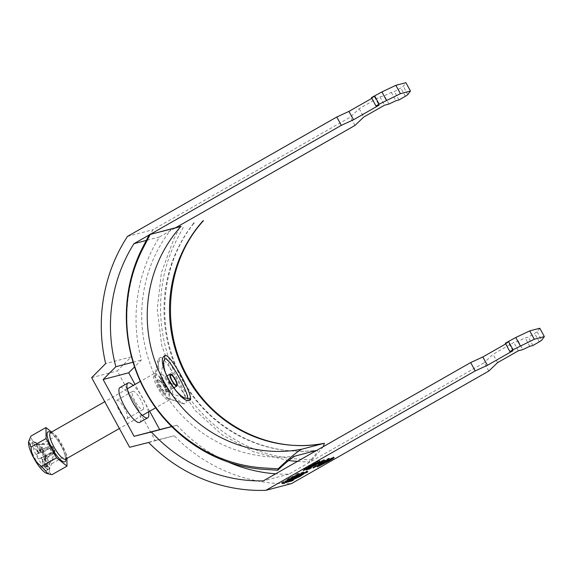 <?xml version="1.0" encoding="UTF-8"?>
<svg xmlns="http://www.w3.org/2000/svg" width="573" height="573" viewBox="0 0 573 573"><rect width="100%" height="100%" fill="white"/><g stroke="black" fill="none" stroke-linecap="round" stroke-linejoin="round"><path stroke-width="0.43" stroke-dasharray="2.87 2.15" d="M289.172 478.061L285.619 480.468L292.624 477.151L296.177 474.752L289.172 478.061M292.044 477.309C296.635 474.809 293.534 475.626 289.752 477.911C285.153 480.403 288.262 479.587 292.044 477.309L294.601 475.59L295.145 476.593M299.106 475.447C295.331 477.732 292.223 478.548 296.814 476.048C300.596 473.771 303.704 472.954 299.106 475.447L301.67 473.735L302.215 474.731M294.801 478.77L294.257 477.767L296.814 476.048M296.234 476.206L303.246 472.89L299.686 475.296L292.681 478.605L296.234 476.206M139.791 422.344A20.026 5.379 60.3 0 0 134.891 402.912A20.026 5.379 60.3 0 0 120.309 387.412A20.026 5.379 60.3 0 0 119.943 387.556M126.898 418.691A10.493 2.815 60.3 0 0 127.091 418.612A10.493 2.815 60.3 0 0 124.52 408.434A10.493 2.815 60.3 0 0 116.878 400.319A10.493 2.815 60.3 0 0 116.691 400.391A10.493 2.815 60.3 0 0 119.256 410.576A10.493 2.815 60.3 0 0 126.898 418.691M142.856 409.588A10.493 2.815 60.3 0 0 143.042 409.509A10.493 2.815 60.3 0 0 140.478 399.331A10.493 2.815 60.3 0 0 132.836 391.216A10.493 2.815 60.3 0 0 132.649 391.287A10.493 2.815 60.3 0 0 135.214 401.472A10.493 2.815 60.3 0 0 142.856 409.588M129.613 447.277L155.19 440.544L117.236 370.924L131.217 356.879A162.116 155.756 75.3 0 1 153.055 229.673L350.368 117.107L359.185 108.705L379.928 96.866L384.383 95.691L391.366 92.389L394.432 91.58L400.814 87.934L403.277 86.258L405.906 82.677M91.659 377.657L117.236 370.924M150.105 234.45L149.087 235.03M488.812 371.032L484.257 362.673L288.856 474.15A152.576 146.595 75.3 0 1 275.677 473.814M155.19 440.544L174.221 435.759A162.116 155.756 -104.7 0 0 291.499 483.598M354.923 125.458L350.368 117.107M175.037 228.09L159.523 236.936A152.576 146.595 -104.7 0 0 141.438 359.994L134.612 366.856M149.668 411.228L135.056 384.426M227.646 461.809A152.576 146.595 75.3 0 1 177 425.223L171.671 426.563M371.411 97.639L374.484 96.83L371.805 98.355M127.478 236.405L153.055 229.673M505.694 343.922L508.373 342.396L505.3 343.206M539.795 328.243L537.166 331.824L528.32 337.146L525.248 337.955L518.271 341.264L513.816 342.432L493.067 354.272L484.257 362.673M288.856 474.15L263.286 480.883M159.523 236.936L146.294 240.416M148.643 442.485L174.221 435.759M131.217 356.879L105.64 363.611M177 425.223L171.721 426.613M133.108 362.186L141.438 359.994M148.436 411.93A20.026 5.379 60.3 0 0 133.316 385.421M319.806 461.337L319.448 460.671L313.008 464.846L303.282 469.889L309.728 465.706L319.448 460.671L319.211 461.544M313.008 464.846L313.288 465.362M303.375 470.576L303.01 469.903L303.54 470.361M309.728 465.706L310.093 466.379M305.359 469.516L304.994 468.843L317.607 461.723L305.13 468.836L305.495 469.509M306.906 468.034L307.271 468.7M312.349 465.018L312.715 465.691M310.38 465.541L310.659 466.057M308.482 467.833L311.11 467.138L309.062 468.306L305.781 469.172L324.024 459.525L308.482 467.833L308.79 468.392M311.11 467.138L311.468 467.804M305.781 469.172L306.147 469.839M307.436 468.227L307.801 468.893M318.81 462.232L319.168 462.905M323.373 459.696L323.738 460.37M324.024 459.525L324.39 460.198M320.701 461.852L322.599 461.351L320.758 462.397L318.86 462.898L320.701 461.852L321.066 462.518M322.599 461.351L322.964 462.017M318.86 462.898L319.218 463.564M324.712 461.351L312.736 467.339L323.946 460.742L328.487 458.35L328.852 459.023M328.487 458.35L329.138 458.178L329.504 458.851M329.138 458.178L325.256 460.398L325.536 460.914L327.484 459.811L327.849 460.477M325.256 460.398L327.484 459.811M325.263 461.072L324.891 461.258M313.195 467.217L313.495 467.783M312.736 467.339L313.094 468.005M322.556 461.738L322.835 462.253M321.897 461.91L322.262 462.576M323.946 460.742L324.311 461.408M324.597 460.57L324.963 461.236M324.626 461.193L317.463 464.846L324.69 461.308M323.208 461.566L323.408 461.924M317.463 464.846L317.743 465.362M317.428 466.873L317.062 466.207L319.963 464.245L320.823 463.951L319.233 465.126L320.264 464.71L326.187 461.516L322.843 463.048L326.51 460.491L333.586 456.946C334.166 457.018 332.204 458.321 327.706 460.857L317.349 466.186L317.6 466.651M319.963 464.245L320.328 464.911M320.823 463.951L321.188 464.624M319.598 465.792L319.233 465.126L319.684 465.29M320.264 464.71L320.629 465.376M326.187 461.516L326.503 462.089M322.971 463.722L322.606 463.056L323.108 463.536M326.51 460.491L326.875 461.158M334.245 457.598L333.586 456.946L333.952 457.619M327.706 460.857L327.971 461.344M320.472 464.81L320.751 465.319M327.226 460.277L324.862 461.945L329.224 459.79L331.796 457.985L327.226 460.277L327.512 460.799M325.02 462.626L324.862 461.945L325.228 462.619M329.224 459.79L329.59 460.456M359.185 108.705L363.733 117.057M379.928 96.866L384.483 105.217M388.938 104.05L384.383 95.691M391.366 92.389L395.914 100.741M398.987 99.931L394.432 91.58M405.369 96.293L400.814 87.934M407.833 94.609L403.277 86.258M374.484 96.83L379.04 105.181M512.928 350.748L508.373 342.396M537.166 331.824L541.714 340.176M539.257 341.859L534.702 333.507M532.876 345.498L528.32 337.146M529.803 346.307L525.248 337.955M518.271 341.264L522.827 349.616M518.372 350.791L513.816 342.432M497.622 362.623L493.067 354.272M296.234 474.093L307.343 470.834L305.724 471.744L296.234 474.093L296.778 475.096M282.496 481.929L281.515 482.523L291.363 479.938L292.982 479.028L283.134 481.614L282.496 481.929L283.041 482.932M289.752 477.911L287.195 479.63L287.739 480.632M292.395 478.118L290.84 478.512L294.472 476.937L292.395 478.118L292.939 479.121M294.472 476.937L294.816 477.574M295.811 476.17L298.254 474.773L294.142 476.593L295.811 476.17L296.356 477.173M298.254 474.773L298.569 475.368L298.017 474.365L292.875 477.209L293.419 478.211M292.875 477.209L289.014 479.451L292.259 478.383L300.18 473.807L298.017 474.365M41.514 449.741L40.59 448.079L41.514 449.741M43.111 448.831L42.18 447.169L43.125 448.824L41.528 449.733M154.495 373.381A15.256 4.097 -119.7 0 1 165.611 385.192A15.256 4.097 -119.7 0 1 169.343 399.997A15.256 4.097 -119.7 0 1 169.071 400.112A15.256 4.097 -119.7 0 1 157.955 388.301A15.256 4.097 -119.7 0 1 154.223 373.496A15.256 4.097 -119.7 0 1 154.495 373.381M28.65 441.726A18.973 5.093 -119.7 0 1 29.853 440.229A18.973 5.093 -119.7 0 1 43.999 455.506A18.973 5.093 -119.7 0 1 47.974 473.463A18.973 5.093 -119.7 0 1 46.707 473.37M51.985 474.673C48.719 472.883 48.669 469.215 51.842 463.686C45.117 459.088 41.607 452.656 41.32 444.397C34.674 443.488 31.221 440.723 30.949 436.096M46.434 466.787L54.306 454.754L53.375 453.035L42.875 460.255L46.434 466.787L47.881 466.401L55.76 454.375L54.822 452.656A4.885 1.311 -119.7 0 1 54.492 453.565A4.885 1.311 -119.7 0 1 53.375 453.035A4.885 1.311 -119.7 0 1 52.358 451.947A4.885 1.311 -119.7 0 1 49.772 447.205A4.885 1.311 -119.7 0 1 49.486 445.916A4.885 1.311 -119.7 0 1 49.822 445.006A4.885 1.311 -119.7 0 1 50.94 445.536L50.009 443.817L48.555 444.197L49.486 445.916L37.968 451.259L34.409 444.734L48.555 444.197M46.377 470.54A15.636 4.197 -119.7 0 1 34.989 458.436A15.636 4.197 -119.7 0 1 31.164 443.258A15.636 4.197 -119.7 0 1 31.443 443.144A15.636 4.197 -119.7 0 1 42.839 455.249A15.636 4.197 -119.7 0 1 46.664 470.426A15.636 4.197 -119.7 0 1 46.377 470.54M48.612 469.266A15.636 4.197 -119.7 0 1 37.224 457.161A15.636 4.197 -119.7 0 1 33.399 441.984A15.636 4.197 -119.7 0 1 33.678 441.869A15.636 4.197 -119.7 0 1 45.074 453.974A15.636 4.197 -119.7 0 1 48.898 469.151A15.636 4.197 -119.7 0 1 48.612 469.266M49.249 447.341L38.477 453.558L36.479 454.081L49.249 447.341L51.835 452.083L52.358 451.947L41.063 458.3L39.064 458.83L51.835 452.083M52.48 446.489L41.227 452.835L43.226 452.305L52.48 446.489L55.065 451.23L54.542 451.374A4.885 1.311 -119.7 0 1 54.822 452.656L44.322 459.875L47.881 466.401M50.009 443.817L35.863 444.354L39.422 450.879L50.94 445.536A4.885 1.311 -119.7 0 1 51.892 446.553A4.885 1.311 -119.7 0 1 51.957 446.625A4.885 1.311 -119.7 0 1 54.378 450.908A4.885 1.311 -119.7 0 1 54.542 451.374L43.813 457.576L45.819 457.053L55.065 451.23M45.861 468.041L44.959 467.324L43.892 464.295L44.794 465.011L45.861 468.041L47.459 467.131L46.556 466.408L44.959 467.324M39.422 450.879A5.802 1.561 -119.7 0 1 39.988 451.374L39.279 447.141L40.59 452.025A5.802 1.561 -119.7 0 1 41.227 452.835M35.863 444.354L34.409 444.734M38.477 453.558A5.802 1.561 -119.7 0 1 38.183 452.663L34.509 448.401L38.019 451.896A5.802 1.561 -119.7 0 1 37.968 451.259M36.479 454.081L39.064 458.83M42.875 460.255A5.802 1.561 -119.7 0 1 42.302 459.761L43.011 463.994L41.7 459.109A5.802 1.561 -119.7 0 1 41.063 458.3M43.813 457.576A5.802 1.561 -119.7 0 1 44.107 458.472L47.781 462.733L44.279 459.238A5.802 1.561 -119.7 0 1 44.322 459.875M45.819 457.053L43.226 452.305M54.306 454.754L55.76 454.375M38.019 451.896L38.584 452.011L38.183 452.663M40.59 452.025L40.769 451.438L39.988 451.374M44.279 459.238L44.665 458.579L44.107 458.472M41.7 459.109L42.481 459.152L42.302 459.761M51.584 432.049L56.319 435.838L66.84 455.127L66.883 458.45M41.32 444.397L56.319 435.838M51.842 463.686L66.84 455.127M42.481 459.152L43.011 463.994M44.665 458.579L47.781 462.733M40.769 451.438L39.279 447.141M38.584 452.011L34.509 448.401M46.556 466.408L45.489 463.385L46.392 464.101L47.459 467.131M46.392 464.101L44.794 465.011M45.489 463.385L43.892 464.295M160.347 357.223L158.026 359.973L159.058 371.096L164.988 385.063L174.213 397.161L183.124 403.643L184.907 403.893C192.578 404.918 166.564 357.796 160.347 357.223L155.72 375.157C160.447 374.241 173.261 398.765 167.846 398.335L167.166 398.214L158.714 388.523L154.646 376.303L155.72 375.157M161.557 374.463A10.873 2.922 -119.7 0 1 169.787 383.81A10.873 2.922 -119.7 0 1 171.578 393.565A10.873 2.922 -119.7 0 1 170.99 393.472A10.873 2.922 -119.7 0 1 164.036 385.471A10.873 2.922 -119.7 0 1 160.676 375.408A10.873 2.922 -119.7 0 1 161.557 374.463M170.99 393.472L184.914 398.206L177.2 392.713L169.293 382.549L164.394 370.752L163.613 361.183L160.676 375.408M159.738 387.284A7.628 2.048 -119.7 0 1 158.005 380.121A7.628 2.048 -119.7 0 1 163.828 386.209A7.628 2.048 -119.7 0 1 165.561 393.372A7.628 2.048 -119.7 0 1 159.738 387.284M164.523 384.555A7.628 2.048 -119.7 0 1 162.789 377.385A7.628 2.048 -119.7 0 1 168.62 383.473A7.628 2.048 -119.7 0 1 170.353 390.643A7.628 2.048 -119.7 0 1 164.523 384.555M316.797 450.357L317.406 450.192A139.225 133.767 75.3 0 1 181.641 378.846A139.225 133.767 75.3 0 1 193.638 223.191M288.591 460.592L253.939 451.939L222.174 434.878L195.192 410.397L174.636 379.985L161.758 345.562L157.253 309.055L161.428 272.598L174.049 238.49L180.352 226.478L181.111 226.285M297.473 461.38L308.811 462.089C315.308 455.249 318.173 451.28 317.406 450.192L317.557 450.163C267.025 457.361 213.063 430.76 185.752 384.727C154.81 335.456 158.442 266.954 194.032 223.083M323.337 446.618L312.049 459.911L308.811 462.089M312.049 459.911L297.036 458.98C243.998 455.471 200.314 421.477 179.328 381.862C157.46 342.79 152.182 286.98 177.114 239.02L184.241 225.49M305.724 471.744L306.039 472.317M295.904 474.329L296.434 475.311M296.857 473.735L297.401 474.738M297.494 473.42L298.046 474.423M307.321 470.834L307.866 471.837L307.343 470.834M306.992 471.07L307.465 471.944M306.369 471.429L306.748 472.131M283.134 481.614L283.685 482.616M292.961 479.028L293.505 480.031L292.982 479.028M292.631 479.264L293.104 480.138M292.008 479.622L292.388 480.324M291.363 479.938L291.678 480.511M282.059 483.526L281.515 482.523L282.074 483.505M281.873 482.287L282.417 483.29M290.891 478.512L291.435 479.515M292.968 477.33L293.433 478.19M296.642 475.196L297.093 476.02M294.2 476.593L294.751 477.596M300.137 473.807L300.689 474.809M299.615 474.186L300.044 474.981M292.259 478.383L292.696 479.186M291.234 478.885L291.564 479.479M289.121 479.443L289.623 480.36M165.611 393.758A8.008 2.149 -119.7 0 1 159.638 387.312A8.008 2.149 -119.7 0 1 157.955 379.727A8.008 2.149 -119.7 0 1 163.928 386.181A8.008 2.149 -119.7 0 1 165.611 393.758M159.459 380.185A6.869 1.841 60.3 0 0 159.337 380.236A6.869 1.841 60.3 0 0 161.02 386.897A6.869 1.841 60.3 0 0 166.02 392.211A6.869 1.841 60.3 0 0 166.141 392.161A6.869 1.841 60.3 0 0 164.465 385.5A6.869 1.841 60.3 0 0 159.459 380.185M65.623 459.174A15.256 4.097 60.3 0 0 61.891 444.362A15.256 4.097 60.3 0 0 50.775 432.558A15.256 4.097 60.3 0 0 50.503 432.665M50.739 432.529A17.169 4.613 -119.7 0 1 60.473 444.548A17.169 4.613 -119.7 0 1 65.859 459.037M184.907 403.893L167.846 398.335M295.124 456.058A139.225 133.767 75.3 0 1 159.351 384.705A139.225 133.767 75.3 0 1 171.356 229.057M286.163 481.47L285.619 480.468M303.246 472.89L303.79 473.892M143.042 409.509L127.091 418.612M132.649 391.287L116.691 400.391M320.092 461.322L319.727 460.656M319.455 465.799L319.089 465.133M292.681 478.605L293.233 479.608M295.876 474.329L296.427 475.332M296.721 475.755L296.177 474.752M294.142 476.593L294.579 477.402M300.18 473.807L300.725 474.809M289.014 479.451L289.566 480.453M290.84 478.512L291.277 479.315M42.18 447.169L40.59 448.079M173.691 387.857L165.948 392.355C166.6 392.985 165.819 390.765 163.613 385.701C160.855 381.675 159.344 379.878 159.072 380.3L166.786 375.988M170.496 375.451L168.806 382.743L175.94 384.992M169.343 399.997L155.698 407.783M142.383 415.382L119.377 428.504M33.399 441.984L31.164 443.258M48.898 469.151L46.664 470.426M54.378 450.908L53.482 448.53L51.892 446.553M154.223 373.496L140.378 381.389M127.263 388.874L104.773 401.702M65.429 459.338C65.1 459.567 66.905 459.195 63.166 450.041C58.733 439.219 49.794 431.061 50.259 432.744M158.026 359.973L154.646 376.303M183.124 403.643L167.166 398.214M162.789 377.385L158.005 380.121M170.353 390.643L165.561 393.372"/><path stroke-width="0.86" d="M289.716 479.064L286.163 481.47L293.168 478.154L296.721 475.755L289.716 479.064M292.588 478.312C297.186 475.812 294.078 476.629 290.296 478.913C285.705 481.406 288.806 480.589 292.588 478.312L295.002 476.328M299.658 476.45C295.876 478.734 292.767 479.551 297.366 477.051C301.14 474.773 304.249 473.957 299.658 476.45L302.071 474.465M294.651 478.484L297.366 477.051M296.785 477.209L303.79 473.892L300.238 476.299L293.233 479.608L296.785 477.209M133.316 385.421A20.026 5.379 60.3 0 0 128.28 382.857A20.026 5.379 60.3 0 0 127.922 383.008A20.026 5.379 60.3 0 0 132.821 402.439A20.026 5.379 60.3 0 0 147.411 417.939A20.026 5.379 60.3 0 0 147.77 417.796A20.026 5.379 60.3 0 0 148.436 411.93M127.922 383.008L119.943 387.556A20.026 5.379 60.3 0 0 124.842 406.995A20.026 5.379 60.3 0 0 139.432 422.494A20.026 5.379 60.3 0 0 139.791 422.344L147.77 417.796M371.805 98.355L348.95 111.391L336.774 117.007L127.478 236.405A162.116 155.756 75.3 0 0 105.64 363.611L91.659 377.657L129.613 447.277L148.643 442.485A162.116 155.756 -104.7 0 0 265.922 490.323L475.218 370.924L487.394 365.316L512.928 350.748L509.855 351.557L513.05 349.738L534.301 339.237L544.35 336.595L541.714 340.176L539.257 341.859L532.876 345.498L529.803 346.307L522.827 349.616L518.372 350.791L497.622 362.623L488.812 371.032L291.499 483.598L265.922 490.323M306.269 472.746L296.427 475.332L298.046 474.423L307.866 471.837L306.269 472.746L306.039 472.317M317.6 466.651L326.553 462.189L323.208 463.715L326.875 461.158L333.952 457.619C334.525 457.691 332.569 458.987 328.071 461.523L317.428 466.873M319.684 465.29L319.598 465.792M321.066 462.518L322.964 462.017L321.124 463.07L319.218 463.564L321.066 462.518M303.54 470.361L310.093 466.379L319.412 461.917L303.375 470.576M319.806 461.337L319.412 461.917L319.211 461.544M308.847 468.499L311.468 467.804L309.427 468.972L306.147 469.839L324.39 460.198L308.79 468.392M328.852 459.023L325.622 461.064L327.849 460.477L313.094 468.005L328.852 459.023M283.685 482.616L282.088 483.526L291.908 480.94L293.526 480.031L283.685 482.616M293.419 478.211L289.566 480.453L291.786 479.888L300.725 474.809L298.562 475.368L293.419 478.211M336.774 117.007L341.329 125.358L150.105 234.45M171.721 426.613L151.43 431.956A152.576 146.595 75.3 0 0 263.286 480.883L470.662 362.573L475.218 370.924M151.43 431.956L134.096 436.311L159.674 429.585L149.668 411.228M149.087 235.03L133.953 243.668A152.576 146.595 -104.7 0 0 115.861 366.727L103.133 379.512L134.096 436.311M348.95 111.391L353.505 119.75L379.04 105.181L375.967 105.991L379.161 104.164L400.412 93.671L410.461 91.028L407.833 94.609L405.369 96.293L398.987 99.931L395.914 100.741L388.938 104.05L384.483 105.217L363.733 117.057L354.923 125.458L175.037 228.09M134.612 366.856L128.71 372.787L103.133 379.512M135.056 384.426L128.71 372.787M171.671 426.563L159.674 429.585M275.677 473.814A152.576 146.595 75.3 0 1 227.646 461.809M410.461 91.028L405.906 82.677L395.857 85.32L381.897 91.931L371.411 97.639L375.967 105.991M470.662 362.573L482.838 356.965L505.694 343.922M509.855 351.557L505.3 343.206L515.786 337.504L529.746 330.886L539.795 328.243L544.35 336.595M353.505 119.75L341.329 125.358M146.294 240.416L133.953 243.668M115.861 366.727L133.108 362.186M307.271 468.7L317.965 462.39L310.745 466.207L305.495 469.509L307.271 468.7M304.994 468.843L305.495 469.509M317.843 462.16L317.736 461.716M309.126 468.428L309.427 468.972M320.88 462.619L321.124 463.07M325.801 461.645L325.622 461.064M324.991 461.859L317.829 465.512L324.991 461.859L324.69 461.308M325.228 462.619L332.161 458.651L325.228 462.619L324.662 461.96M332.032 458.414L331.982 457.977M400.412 93.671L395.857 85.32M386.453 100.289L381.897 91.931M379.161 104.164L374.606 95.813M487.394 365.316L482.838 356.965M513.05 349.738L508.495 341.386M515.786 337.504L520.341 345.856M529.746 330.886L534.301 339.237M290.296 478.913L287.582 480.346M292.939 479.121L291.385 479.515L295.016 477.939L292.939 479.121M294.816 477.574L295.016 477.939M297.186 476.199L294.687 477.596L298.798 475.776L297.093 476.02M298.569 475.368L298.798 475.776M170.861 375A5.723 1.54 60.3 0 0 170.496 375.451A5.723 1.54 60.3 0 0 172.258 380.773A5.723 1.54 60.3 0 0 175.94 384.992A5.723 1.54 60.3 0 0 176.326 385.02A5.723 1.54 60.3 0 0 175.123 379.605A5.723 1.54 60.3 0 0 170.861 375M176.871 386.023A6.869 1.841 60.3 0 0 176.993 385.973A6.869 1.841 60.3 0 0 175.317 379.312A6.869 1.841 60.3 0 0 170.31 373.997A6.869 1.841 60.3 0 0 170.188 374.047A6.869 1.841 60.3 0 0 171.871 380.708A6.869 1.841 60.3 0 0 176.871 386.023M48.046 473.792L46.707 473.37A18.973 5.093 -119.7 0 1 34.487 459.367A18.973 5.093 -119.7 0 1 28.65 441.726L31.092 447.09C31.379 455.349 34.881 461.781 41.607 466.379L48.046 473.792L51.985 474.673L66.984 466.121L56.605 457.82L46.091 438.531L45.947 427.537L51.584 432.049M45.947 427.537L30.949 436.096L28.765 441.239M66.883 458.45L66.984 466.121M31.092 447.09L46.091 438.531M41.607 466.379L56.605 457.82M187.357 398.12L184.914 398.206L183.245 397.311C182.723 397.512 174.213 390.041 170.202 382.678C165.16 373.646 164.859 370.609 164 367.178L163.613 361.183L164.616 359.171L165.647 358.813C170.439 359.586 189.878 395.621 187.357 398.12A5.909 5.723 56.7 0 1 190.157 399.968C194.39 397.39 169.064 350.124 164.401 355.854C154.603 362.157 182.336 406.723 190.157 399.968M180.23 226.722L149.281 234.658L150.241 234.436L143.243 247.93C118.282 295.94 123.596 351.822 145.513 390.901C166.521 430.459 210.169 464.381 263.165 467.89L278.055 468.857C286.35 461.036 297.695 450.887 301.992 449.153L324.39 443.258L323.337 446.618M149.281 234.658L143.078 246.634C119.936 290.683 120.824 347.238 145.392 391.416C169.221 435.845 215.677 466.408 264.525 469.394L277.74 470.261C285.075 463.199 290.869 458.464 295.124 456.058L316.797 450.357M194.032 223.083L193.638 223.191M181.111 226.285L150.241 234.436M324.39 443.258C274.159 453.78 218.32 428.432 190.716 381.876C159.344 332.261 165.074 262.362 203.479 220.705L203 220.834A133.509 128.273 75.3 0 0 186.426 376.11A133.509 128.273 75.3 0 0 324.282 443.287M297.473 461.38L288.591 460.592M277.74 470.261L278.055 468.857M291.678 480.511L291.908 480.94M291.564 479.479L291.786 479.888M50.281 432.744L50.503 432.665A15.256 4.097 60.3 0 0 54.234 447.47A15.256 4.097 60.3 0 0 65.351 459.281A15.256 4.097 60.3 0 0 65.623 459.174L65.465 459.245M65.859 459.037A17.169 4.613 -119.7 0 1 64.663 461.867A17.169 4.613 -119.7 0 1 51.864 448.043A17.169 4.613 -119.7 0 1 48.268 431.791A17.169 4.613 -119.7 0 1 50.739 432.529M164.616 359.171A5.909 5.658 -126.9 0 0 164.401 355.854M301.992 449.153A133.509 128.273 75.3 0 1 164.143 381.976A133.509 128.273 75.3 0 1 180.71 226.7M319.455 465.799L319.089 465.133M176.993 385.973L173.691 387.857M155.698 407.783L142.383 415.382M119.377 428.504L65.623 459.174M140.378 381.389L127.263 388.874M104.773 401.702L50.503 432.665M170.188 374.047L166.786 375.988"/></g></svg>
